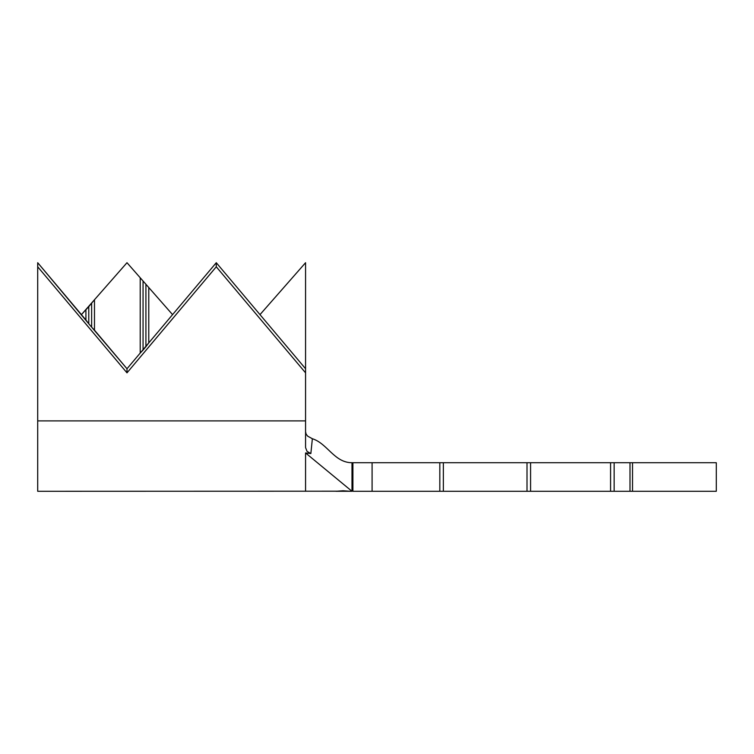 <?xml version="1.0" encoding="UTF-8"?>
<svg xmlns="http://www.w3.org/2000/svg" width="754" height="754" viewBox="0 0 754 754"><rect width="100%" height="100%" fill="white"/><g stroke="black" fill="none" stroke-linecap="round" stroke-linejoin="round"><path stroke-width="1.13" d="M350.525 491.288L335.926 491.288L343.07 490.75L350.186 491.288M338.461 491.203L351.995 491.288L351.995 462.72L352.9 462.72L352.9 491.288L372.09 491.288L372.09 462.72L439.827 462.72L439.827 491.288L372.09 491.288L443.361 491.288L443.361 462.72L527.008 462.72L527.008 491.288L443.361 491.288L528.375 491.288M305.568 431.816L306.105 434.106L307.613 436.132L312.363 438.734L310.855 453.55L305.568 452.956L351.995 491.288L351.995 462.72L528.375 462.72M37.7 262.712L85.918 319.969L85.918 309.498L81.413 314.625L88.774 306.652L88.774 323.777L126.992 368.753L140.206 353.061L140.206 277.764L126.992 262.712L94.486 299.734L94.486 330.158L126.992 368.753L216.275 262.712L305.568 368.753L305.568 447.584L305.568 420.892L37.7 420.892L37.7 491.288L37.7 420.892L305.568 420.892L305.568 372.844L216.275 266.793L126.992 372.844L37.7 266.793L37.7 420.892L37.7 262.712L37.7 266.793L126.992 372.844L126.992 368.753L126.992 372.844L216.275 266.793L216.275 262.712L216.275 266.793L305.568 372.844L305.568 262.712L305.568 368.753L216.275 262.712L148.774 342.882L148.774 287.528L148.774 342.882L145.918 346.68L145.918 284.682L145.918 346.68L143.062 350.073L143.062 281.421L143.062 350.073L140.206 353.061L140.206 277.764L148.774 287.528L126.992 262.712L94.486 299.734L94.486 330.158L91.63 327.17L91.63 303.391L91.63 327.17L88.774 323.777L88.774 306.652L94.486 299.734L85.918 309.498L85.918 319.969L88.774 323.777L37.7 262.712M172.562 314.625L148.774 287.528L172.562 314.625M530.58 491.288L527.008 491.288L527.008 462.72L530.58 462.72L530.58 491.288L530.58 462.72L610.58 462.72L610.58 491.288L530.58 491.288L610.58 491.288L610.58 462.72L629.995 462.72L629.995 491.288L614.152 491.288L614.152 462.72L632.531 462.72L632.531 491.288L716.3 491.288L716.3 462.72L632.531 462.72L716.3 462.72L716.3 491.288L632.531 491.288L632.531 462.72L629.995 462.72L629.995 491.288L632.531 491.288L610.58 491.288M530.58 462.72L610.58 462.72M611.626 462.72L614.152 462.72L614.152 491.288L611.626 491.288M443.361 491.288L443.361 462.72L439.827 462.72L439.827 491.288L443.361 491.288M352.9 462.72L372.09 462.72L372.09 491.288L352.9 491.288L352.9 462.72M311.92 438.592L312.363 438.734C327.434 443.437 334.286 462.72 351.995 462.72C334.286 462.72 327.434 443.437 312.363 438.734L310.855 453.55L307.038 451.382L305.568 447.584M339.498 491.014L351.995 491.288L305.568 452.956L305.568 491.288L305.568 452.956L310.855 453.55M305.568 262.712L259.989 314.625L305.568 262.712M37.7 491.288L337.773 491.193M350.073 491.259L351.647 491.288M336.661 491.288L351.995 491.288"/></g></svg>
